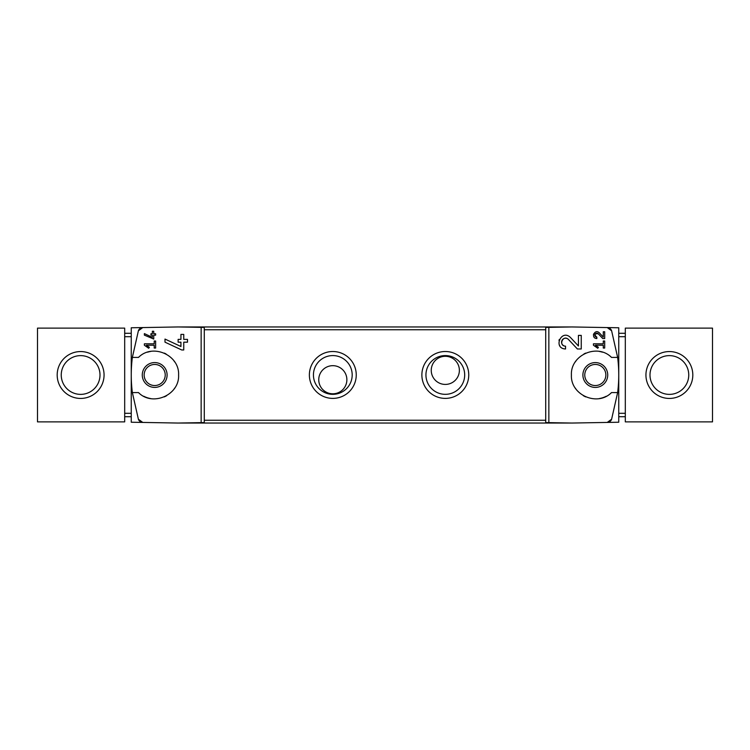 <?xml version="1.0" encoding="UTF-8"?>
<svg xmlns="http://www.w3.org/2000/svg" width="750" height="750" viewBox="0 0 750 750"><rect width="100%" height="100%" fill="white"/><g stroke="black" fill="none" stroke-linecap="round" stroke-linejoin="round"><path stroke-width="1.12" d="M593.438 343.828L593.438 345.234L597.769 348.263L598.425 347.325L595.444 345.234L603.281 345.234L603.281 348.047L604.688 348.047L604.688 341.016L603.281 341.016L603.281 343.828L593.438 343.828M548.85 422.644L548.85 327.356L545.719 327.413L545.719 422.587L571.875 423.047L618.75 422.231L618.75 327.769L607.247 327.572L611.616 330.787L617.644 357.422L611.512 357.422C597.469 343.078 570.356 355.003 571.406 375.019C570.356 395.006 597.525 406.913 611.512 392.578L617.644 392.578L611.616 419.213L607.247 422.428A4.688 4.688 0 0 0 611.616 419.213M611.616 330.787A4.688 4.688 0 0 0 607.247 327.572L571.875 326.953L548.85 327.356M578.438 345.984L570.506 337.538C561.375 328.509 552.647 348.516 565.547 348.984L565.547 346.172C557.991 345.909 563.091 334.163 568.453 339.459L577.397 348.984L581.25 348.984L581.25 335.391L578.438 335.391L578.438 345.984L570.506 337.538M603.281 331.753L603.281 337.059L599.316 332.831C594.722 328.331 590.391 338.325 596.831 338.55M604.688 331.762L603.281 331.762M604.688 338.559L604.688 331.753M604.688 338.55L602.756 338.55M596.831 338.559L596.831 337.144C594.084 334.65 594.572 333.525 598.284 333.797L602.756 338.559M144.375 333.6L144.375 335.147L153.75 339.047L153.75 335.156L155.625 335.156L155.625 333.75L153.75 333.75L153.75 331.266L152.344 331.266L152.344 333.75L150.938 333.75L150.938 335.156L152.344 335.156L152.344 337.312L144.375 333.6L152.344 337.312M138.384 419.213A4.688 4.688 0 0 0 142.753 422.428L138.384 419.213L132.356 392.578L138.488 392.578C152.475 406.913 179.644 395.006 178.594 375.019C179.644 355.003 152.531 343.078 138.488 357.422L132.356 357.422L138.384 330.787L142.753 327.572L131.25 327.769L131.25 422.231L178.125 423.047L204.281 422.587L204.281 327.413L201.15 327.356L201.15 422.644M201.15 327.356L178.125 326.953L142.753 327.572A4.688 4.688 0 0 0 138.384 330.787M144.375 343.828L144.375 345.234L148.706 348.263L149.362 347.325L146.381 345.234L154.219 345.234L154.219 348.047L155.625 348.047L155.625 341.016L154.219 341.016L154.219 343.828L144.375 343.828M165 339.066L165 342.169L181.716 349.969L183.75 349.969L183.75 342.188L187.5 342.188L187.5 339.375L183.75 339.375L183.75 334.406L180.938 334.406L180.938 339.375L178.125 339.375L178.125 342.188L180.938 342.188L180.938 346.5L165 339.066L180.938 346.5M625.312 416.719L618.75 416.719M625.312 333.281L618.75 333.281M37.5 421.875L124.688 421.875L124.688 328.125L37.5 328.125L37.5 421.875M124.688 416.719L131.25 416.719M124.688 333.281L131.25 333.281M154.688 362.578A12.422 12.422 0 0 1 165.441 381.206A12.422 12.422 0 0 1 143.934 381.206A12.422 12.422 0 0 1 154.688 362.578M132.356 357.422A140.625 140.625 0 0 0 132.356 392.578M143.709 396.234A23.906 23.906 0 0 0 150.722 398.578M164.288 396.891A23.906 23.906 0 0 0 166.688 395.672M174.159 388.875A23.906 23.906 0 0 0 174.694 388.087M178.584 375.487A23.906 23.906 0 0 0 178.594 375.019M174.703 361.931A23.906 23.906 0 0 0 173.878 360.741M166.078 353.981A23.906 23.906 0 0 0 164.306 353.109M150.75 351.422A23.906 23.906 0 0 0 147.553 352.181M445.312 398.391A23.438 23.438 0 0 0 465.609 363.234A23.438 23.438 0 0 0 425.016 363.234A23.438 23.438 0 0 0 445.312 398.391M332.812 398.391A23.438 23.438 0 0 0 353.109 363.234A23.438 23.438 0 0 0 312.516 363.234A23.438 23.438 0 0 0 332.812 398.391M617.644 392.578A140.625 140.625 0 0 0 617.644 357.422M571.875 423.047L178.125 423.047M571.875 326.953L178.125 326.953M346.875 379.734A14.062 14.062 0 0 0 325.781 367.556A14.062 14.062 0 0 0 325.781 391.913A14.062 14.062 0 0 0 346.875 379.734M332.812 394.331A19.378 19.378 0 0 0 349.594 365.269A19.378 19.378 0 0 0 316.031 365.269A19.378 19.378 0 0 0 332.812 394.331M459.375 370.359A14.062 14.062 0 0 0 438.281 358.181A14.062 14.062 0 0 0 438.281 382.538A14.062 14.062 0 0 0 459.375 370.359M445.312 394.331A19.378 19.378 0 0 0 462.094 365.269A19.378 19.378 0 0 0 428.531 365.269A19.378 19.378 0 0 0 445.312 394.331M595.312 364.453A10.547 10.547 0 0 1 605.859 375A10.547 10.547 0 0 1 595.312 385.547A10.547 10.547 0 0 1 584.766 375A10.547 10.547 0 0 1 595.312 364.453M595.312 387.422A12.422 12.422 0 0 0 606.066 368.794A12.422 12.422 0 0 0 584.559 368.794A12.422 12.422 0 0 0 595.312 387.422M602.447 352.181A23.906 23.906 0 0 0 599.25 351.422M585.694 353.109A23.906 23.906 0 0 0 583.922 353.981M576.122 360.741A23.906 23.906 0 0 0 575.297 361.931M571.406 375.019A23.906 23.906 0 0 0 571.416 375.487M575.306 388.087A23.906 23.906 0 0 0 575.841 388.875M583.312 395.672A23.906 23.906 0 0 0 585.712 396.891M599.278 398.578A23.906 23.906 0 0 0 606.291 396.234M154.688 364.453A10.547 10.547 0 0 1 163.819 380.269A10.547 10.547 0 0 1 145.556 380.269A10.547 10.547 0 0 1 154.688 364.453M80.625 351.562A23.438 23.438 0 0 1 100.922 386.719A23.438 23.438 0 0 1 60.328 386.719A23.438 23.438 0 0 1 80.625 351.562M80.625 355.622A19.378 19.378 0 0 1 97.406 384.684A19.378 19.378 0 0 1 63.844 384.694A19.378 19.378 0 0 1 80.625 355.622M625.312 328.125L625.312 421.875L712.5 421.875L712.5 328.125L625.312 328.125M669.375 351.562A23.438 23.438 0 0 1 689.672 386.719A23.438 23.438 0 0 1 649.078 386.719A23.438 23.438 0 0 1 669.375 351.562M669.375 355.622A19.378 19.378 0 0 1 686.156 384.684A19.378 19.378 0 0 1 652.594 384.694A19.378 19.378 0 0 1 669.375 355.622M149.362 347.325L146.381 345.234M559.294 339.516A6.797 6.797 0 0 0 558.984 340.406M559.472 345.234A6.797 6.797 0 0 0 559.837 345.872M568.453 339.459A3.984 3.984 0 0 0 561.881 340.631M561.684 341.212A3.984 3.984 0 0 0 561.994 343.988M562.2 344.353A3.984 3.984 0 0 0 565.547 346.172M598.425 347.325L595.444 345.234M603.281 337.059L599.316 332.831M593.7 333.844A3.403 3.403 0 0 0 593.447 334.969M593.569 336.103A3.403 3.403 0 0 0 593.981 336.994M598.284 333.797A1.988 1.988 0 0 0 595.003 334.387M594.844 335.081A1.988 1.988 0 0 0 594.919 335.709M595.163 336.234A1.988 1.988 0 0 0 596.831 337.144M625.312 336.694L618.75 336.694M625.312 413.306L618.75 413.306M124.688 336.694L131.25 336.694M124.688 413.306L131.25 413.306M545.719 420.234L204.281 420.234M545.719 329.766L204.281 329.766"/></g></svg>
